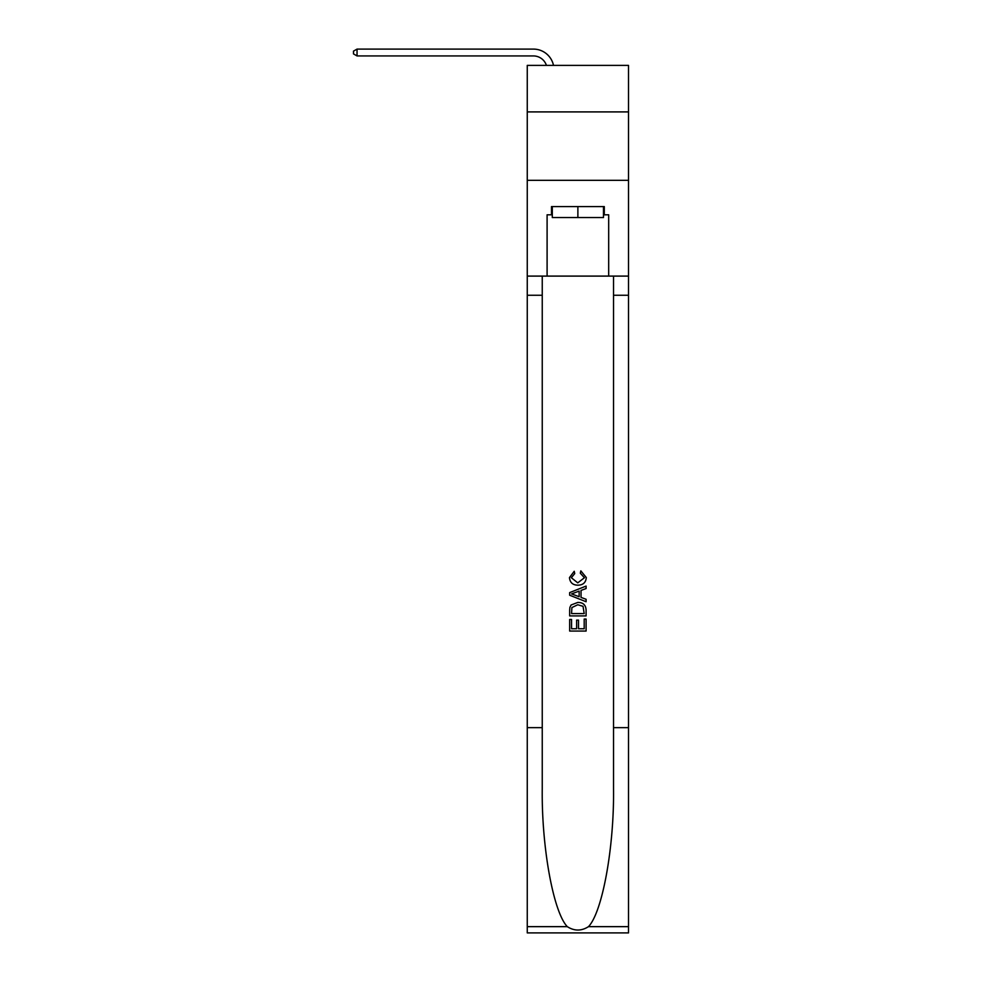 <?xml version="1.0" encoding="UTF-8"?>
<svg xmlns="http://www.w3.org/2000/svg" width="982" height="982" viewBox="0 0 982 982"><rect width="100%" height="100%" fill="white"/><g stroke="black" fill="none" stroke-linecap="round" stroke-linejoin="round"><path stroke-width="1.47" d="M628.517 111.911L628.517 65.389L527.26 65.389L527.26 111.911L628.517 111.911L628.517 180.32L527.26 180.32L527.26 111.911M533.422 55.937A13.687 13.687 -33.8 0 1 546.422 65.389A13.687 13.687 -35.6 0 0 533.422 55.937L357.043 55.937L353.483 53.887L353.483 51.15L357.043 49.1L533.422 49.1A20.524 20.524 146.2 0 1 553.504 65.389M603.476 206.588L603.476 217.538L552.301 217.538L552.301 206.588M577.882 206.588L577.882 217.538M584.192 619.065L584.192 628.75L578.508 628.75L584.192 628.75L584.192 619.065L586.094 619.065L586.094 631.058L569.67 631.058L569.67 619.482L569.67 631.058M576.618 620.121L576.618 628.75L571.561 628.75L576.618 628.75L576.618 620.121L578.508 620.121L578.508 628.75M571.082 604.998L569.904 607.392L571.082 604.998L577.797 602.432C583.05 602.408 585.812 604.937 586.094 610.031L586.094 615.91L569.67 615.91L569.67 610.288L569.67 615.91M580.841 570.861L580.301 573.169L580.841 570.861L586.303 577.563C585.861 582.608 583.013 585.137 577.76 585.174L577.76 585.174C572.715 585.063 569.953 582.535 569.462 577.6L574.237 571.279L574.728 573.598L571.352 577.723L577.747 582.854L584.413 577.772L580.301 573.169M588.476 926.652L628.517 926.652L628.517 932.9L527.26 932.9L527.26 727.65L542.248 727.65L542.248 788.669C541.512 847 553.345 912.155 567.301 926.652C574.347 931.157 581.405 931.157 588.476 926.652C602.432 912.155 614.266 847 613.529 788.669L613.529 276.102M569.67 592.6L569.67 595.215L586.094 601.733L569.67 595.215L569.67 592.6L586.094 586.082L569.67 592.6M613.529 727.65L628.517 727.65L628.517 180.32M527.26 727.65L527.26 180.32M542.248 276.102L542.248 727.65M628.517 926.652L628.517 727.65M527.26 276.102L547.097 276.102L547.097 214.8L552.301 214.8M603.476 214.8L604.298 214.8L604.298 206.588L551.479 206.588L551.479 214.8M604.298 214.8L608.68 214.8L608.68 276.102L628.517 276.102M547.097 276.102L608.68 276.102M586.094 586.082L586.094 588.537L581.037 590.403L581.037 597.412L586.094 599.278L586.094 601.733M574.593 595.031L579.147 596.712L579.147 591.103L571.561 593.901L574.593 595.031M579.147 591.103L579.147 596.712M569.67 610.288L569.904 607.392M583.038 606.324L584.192 613.59L583.038 606.324L577.76 604.752L571.905 607.551L571.561 613.59L584.192 613.59L571.561 613.59M569.67 619.482L571.561 619.482L571.561 628.75M357.043 49.1L357.043 55.937M613.529 295.263L628.517 295.263M542.248 295.263L527.26 295.263M527.26 926.652L567.301 926.652"/></g></svg>
